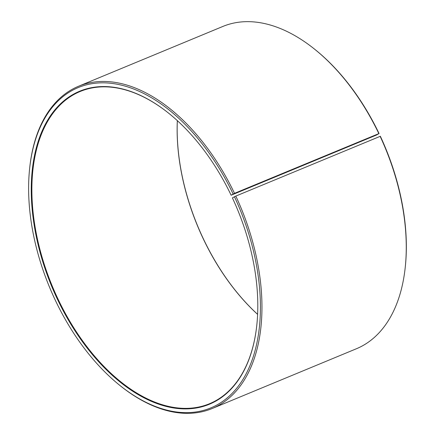 <?xml version="1.0" encoding="UTF-8"?>
<svg xmlns="http://www.w3.org/2000/svg" width="435" height="435" viewBox="0 0 435 435"><rect width="100%" height="100%" fill="white"/><g stroke="black" fill="none" stroke-linecap="round" stroke-linejoin="round"><path stroke-width="0.65" d="M177.328 120.631A168.981 100.278 -112.5 0 0 203.721 239.777A168.981 100.278 -112.5 0 0 257.612 314.374M169.307 113.72A168.981 100.278 -112.5 0 0 80.154 91.491A168.981 100.278 -112.5 0 0 58.453 299.981A168.981 100.278 -112.5 0 0 209.54 403.713A168.981 100.278 -112.5 0 0 256.835 324.934M231.137 195.217L376.509 135.019L379.064 133.534L234.514 193.33L231.137 195.217A169.422 100.539 -112.5 0 0 169.177 113.617A169.422 100.539 -112.5 0 0 47.649 120.147A169.422 100.539 -112.5 0 0 57.904 300.248A169.422 100.539 -112.5 0 0 176.273 408.334A169.422 100.539 -112.5 0 0 256.813 325.097A169.422 100.539 -112.5 0 0 232.399 197.887L235.813 196.076L380.353 136.264A173.342 102.867 -112.5 0 1 405.338 266.427L405.246 267.259A174.435 103.514 -112.5 0 0 380.108 136.28M233.144 194.005A173.342 102.867 -112.5 0 0 112.034 83.411A173.342 102.867 -112.5 0 0 29.629 168.573A173.342 102.867 -112.5 0 0 55.897 301.466A173.342 102.867 -112.5 0 0 119.293 384.959A173.342 102.867 -112.5 0 0 243.111 379.151A173.342 102.867 -112.5 0 0 234.438 196.734M234.514 193.33A174.435 103.514 -112.5 0 0 78.556 86.25A174.435 103.514 -112.5 0 0 29.716 167.741L29.629 168.573M378.814 133.534A174.435 103.514 -112.5 0 0 315.016 49.514A174.435 103.514 -112.5 0 0 222.85 26.453L78.556 86.25M379.064 133.534A173.342 102.867 -112.5 0 0 315.669 50.041L315.016 49.514M177.344 120.647A169.422 100.539 -112.5 0 0 203.825 239.783A169.422 100.539 -112.5 0 0 257.618 314.353M119.293 384.959L119.946 385.486A174.435 103.514 -112.5 0 0 212.111 408.547L356.406 348.75A174.435 103.514 -112.5 0 0 405.246 267.259M212.111 408.547A174.435 103.514 -112.5 0 0 235.813 196.076"/></g></svg>
